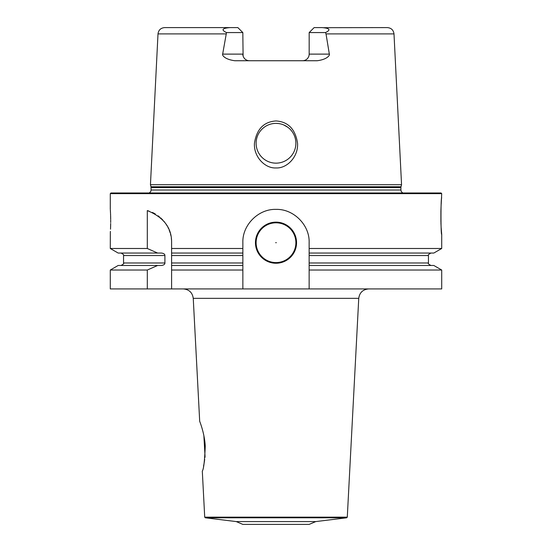 <?xml version="1.0" encoding="UTF-8"?>
<svg xmlns="http://www.w3.org/2000/svg" width="552" height="552" viewBox="0 0 552 552"><rect width="100%" height="100%" fill="white"/><g stroke="black" fill="none" stroke-linecap="round" stroke-linejoin="round"><path stroke-width="0.83" d="M236.228 521.585L315.772 521.585L309.141 524.4L242.859 524.4L236.228 521.585L205.296 517.79L346.704 517.79L347.284 517.162L358.752 298.349C359.573 292.588 362.885 289.441 368.681 288.924M203.543 466.123L204.157 463.1M204.309 462.217L204.468 461.251M204.606 460.347L204.702 459.623M204.964 457.415L205.027 456.801M205.047 456.538L203.874 435.659M203.702 434.81L203.426 433.568M203.157 432.402L202.246 428.98M201.977 428.069L201.763 427.365M358.752 298.349L193.248 298.349L199.693 421.328C199.41 420.638 204.654 433.223 205.24 446.257C204.626 461.141 203.647 469.4 202.301 471.042L204.716 517.162L205.296 517.79M242.859 270.025L171.603 270.025L171.603 262.993L171.603 265.477L242.859 265.477L242.859 288.924L441.71 288.924L441.71 270.025L309.141 270.025L309.141 265.477L433.831 265.477L441.71 270.025M147.308 288.924L110.29 288.924L110.29 270.025L147.308 270.025L147.308 288.924L242.859 288.924M255.452 242.694A20.548 20.548 0 0 1 276 222.145A20.548 20.548 0 0 1 296.548 242.694A20.548 20.548 0 0 1 276 263.242A20.548 20.548 0 0 1 255.452 242.694M242.859 265.477L242.859 242.528C242.266 224.995 258.46 208.794 276 209.387C293.54 208.794 309.734 224.995 309.141 242.528L309.141 255.535L428.455 255.535C427.738 255.176 428.566 254.348 430.939 253.051M309.141 265.477L309.141 255.535M309.141 270.025L309.141 288.924M171.603 265.477L171.603 288.924M441.71 193.642L441.048 192.979L110.952 192.979L110.29 193.642L441.71 193.642L441.2 204.185M149.033 211.119A33.141 33.141 0 0 0 147.308 210.588L147.308 248.497L110.29 248.497L110.331 232.44M147.308 210.588C163.689 217.253 171.789 227.9 171.603 242.528L171.603 248.497L242.859 248.497M110.697 221.152C110.248 236.67 110.248 236.67 110.697 221.152C110.248 205.634 110.248 205.634 110.697 221.152L110.69 222.504M110.359 232.068L110.4 231.392M110.51 229.183L110.538 228.521M110.538 228.487L110.669 224.084M110.676 223.843L110.676 223.47M110.69 220.669L110.69 219.91M110.683 219.213L110.614 215.811M110.593 215.301L110.538 213.817M110.517 213.265L110.49 212.651M110.469 212.292L110.441 211.733M110.434 211.513L110.365 210.422M110.352 210.119L110.324 209.76M147.308 270.025L157.63 265.477L161.515 265.477C163.834 265.119 164.958 264.291 164.903 262.993L164.903 255.535C164.958 254.23 163.834 253.402 161.515 253.051L118.169 253.051L110.29 248.497M110.29 270.025L118.169 265.477L157.63 265.477M242.859 262.993L171.603 262.993L171.603 248.497L171.603 255.535L242.859 255.535M441.179 227.859L441.71 234.407L441.71 248.497L433.831 253.051L309.141 253.051M242.859 253.051L171.603 253.051M147.308 248.497L157.63 253.051M441.71 248.497L309.141 248.497M171.486 239.713A33.141 33.141 0 0 0 171.334 238.312M170.851 235.518A33.141 33.141 0 0 0 170.527 234.138M170.133 232.765A33.141 33.141 0 0 0 169.678 231.405M169.574 231.115A33.141 33.141 0 0 0 169.167 230.06M168.595 228.728A33.141 33.141 0 0 0 167.96 227.417M167.256 226.127A33.141 33.141 0 0 0 166.635 225.078M166.497 224.857A33.141 33.141 0 0 0 165.676 223.608M164.786 222.394A33.141 33.141 0 0 0 163.834 221.207M162.812 220.048A33.141 33.141 0 0 0 161.736 218.93M161.274 218.488A33.141 33.141 0 0 0 160.584 217.847M159.369 216.812A33.141 33.141 0 0 0 158.093 215.825M155.333 214.003A33.141 33.141 0 0 0 153.856 213.175M153.718 213.107A33.141 33.141 0 0 0 152.311 212.417M441.71 234.407C440.737 236.159 440.737 196.202 441.71 197.947M441.131 205.268L441.089 205.924M441.089 205.965L440.979 208.138M440.951 208.787L440.917 209.732M440.896 210.415L440.896 221.959M440.917 222.628L440.965 223.795M440.965 223.822L440.979 224.195M440.979 224.222L441.069 225.989M441.082 226.223L441.124 227.01M401.552 184.692L150.448 184.692L151 186.748L401 186.748L401.552 184.692L393.997 33.9L326.018 33.9L329.344 54.117C330.027 54.676 328.088 59.292 317.193 60.741L234.807 60.741C223.795 59.23 222.035 54.717 222.656 54.117L226.492 32.568C220.959 29.905 222.118 28.249 229.956 27.6L164.627 27.6C160.749 27.945 158.548 30.049 158.003 33.9L225.982 33.9M276 167.939C265.298 168.608 253.561 157.065 254.458 143.265C256.625 129.196 263.801 121.757 276 120.95C288.199 121.757 295.375 129.196 297.542 143.265C298.439 157.058 286.702 168.608 276 167.939M256.114 143.265A19.886 19.886 0 0 0 276 163.15A19.886 19.886 0 0 0 295.886 143.265A19.886 19.886 0 0 0 276 123.379A19.886 19.886 0 0 0 256.114 143.265M256.149 144.431L256.252 145.597M256.425 146.749L256.659 147.895M256.97 149.026L257.342 150.137M257.777 151.234L258.281 152.297M258.853 153.332L259.481 154.332M259.792 154.781L260.164 155.298M260.91 156.216L261.71 157.092M262.559 157.92L263.456 158.693M264.394 159.411L265.374 160.073M267.375 161.184L268.389 161.639M269.431 162.033L270.487 162.371M271.57 162.654L272.667 162.868M273.771 163.026L274.882 163.123M277.118 163.123L278.229 163.026M279.333 162.868L280.43 162.654M281.513 162.371L282.569 162.033M283.611 161.639L284.625 161.184M286.626 160.073L287.606 159.411M288.544 158.693L289.441 157.92M290.29 157.092L291.09 156.216M292.519 154.332L293.147 153.332M293.719 152.297L294.223 151.234M294.658 150.137L295.03 149.026M295.341 147.895L295.575 146.749M295.748 145.597L295.851 144.431M295.851 142.119L295.755 140.974M295.589 139.835L295.354 138.711M295.058 137.6L294.699 136.503M294.278 135.426L293.788 134.377M293.581 133.97L293.284 133.432M292.629 132.363L291.967 131.41M291.242 130.493L290.469 129.623M289.641 128.802L288.772 128.023M287.861 127.305L283.845 124.993M282.769 124.566L281.672 124.207M280.554 123.91L279.429 123.676M278.291 123.51L276 123.379M274.855 123.413L273.709 123.51M272.571 123.676L271.446 123.91M270.328 124.207L269.231 124.566M268.155 124.993L267.106 125.476M266.788 125.642L266.085 126.028M265.098 126.636L264.139 127.305M263.228 128.023L262.359 128.802M261.531 129.623L260.758 130.493M260.033 131.41L259.371 132.363M258.715 133.432L258.419 133.97M258.212 134.377L257.722 135.426M257.301 136.503L256.942 137.6M256.645 138.711L256.411 139.835M256.245 140.974L256.149 142.119M229.956 27.6L237.857 27.6L242.825 32.568L243.094 55.98M243.246 56.435L243.432 56.884M243.646 57.311L243.901 57.732M244.184 58.132L244.495 58.519M244.846 58.878L245.219 59.216M245.619 59.519L246.378 59.989M246.489 60.044L246.958 60.251M248.434 60.665L249.456 60.741A6.631 6.631 0 0 1 242.825 54.117L222.656 54.117M309.106 55.055L309.175 54.117A6.631 6.631 0 0 1 302.544 60.741L303.565 60.665M305.042 60.251L305.511 60.044M305.615 59.989L305.96 59.795M305.967 59.795L306.381 59.519M306.781 59.216L307.153 58.878M307.505 58.519L307.816 58.132M308.099 57.732L308.354 57.311M308.568 56.884L308.754 56.435M308.906 55.98L309.023 55.524M323.644 27.69L387.373 27.6C391.251 27.945 393.452 30.049 393.997 33.9M302.544 60.741A6.631 6.631 0 0 0 309.175 54.117L309.175 32.568L314.143 27.6L322.044 27.6C329.875 28.228 331.034 29.884 325.507 32.568L326.018 33.9M242.825 32.568L226.492 32.568M309.175 32.568L325.507 32.568M256.114 242.694A19.886 19.886 0 0 1 276 222.808A19.886 19.886 0 0 1 295.886 242.694A19.886 19.886 0 0 1 276 262.579A19.886 19.886 0 0 1 256.114 242.694M275.669 242.694L276.331 242.694L275.669 242.694M347.284 517.162L204.716 517.162M121.06 265.477C123.434 264.18 124.262 263.352 123.544 262.993L164.903 262.993M309.141 262.993L428.455 262.993C427.738 263.352 428.566 264.18 430.939 265.477M123.544 262.993L123.544 255.535L164.903 255.535M151 186.748L151.11 189.998L400.89 189.998L401.283 191.572L402.753 192.979M400.89 189.998L400.89 187.604L151.11 187.604M242.825 54.117A6.631 6.631 0 0 0 249.456 60.741M309.175 54.117L329.344 54.117M315.772 521.585L346.704 517.79M193.248 298.349C192.427 292.588 189.115 289.441 183.319 288.924M110.29 193.642L110.29 209.187M428.455 262.993L428.455 255.535M123.544 255.535C124.262 255.176 123.434 254.348 121.06 253.051M151.11 189.998L150.717 191.572L149.247 192.979M400.89 187.604L401 186.748M158.003 33.9L150.448 184.692"/></g></svg>
